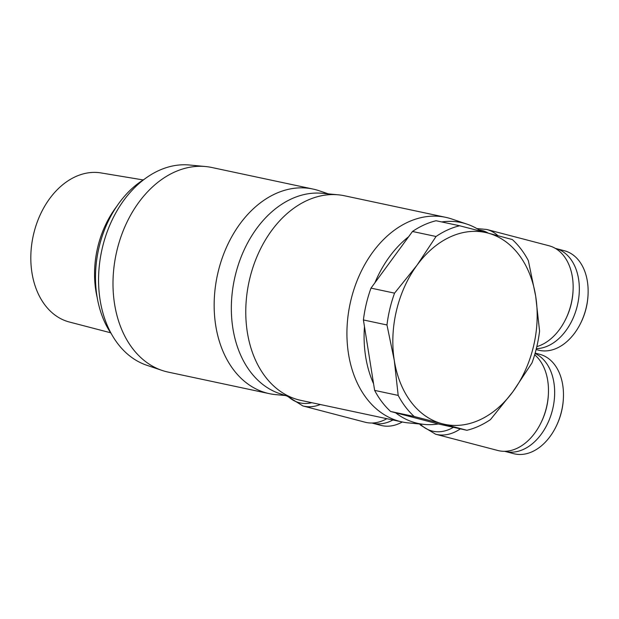 <?xml version="1.0" encoding="UTF-8"?>
<svg xmlns="http://www.w3.org/2000/svg" width="619" height="619" viewBox="0 0 619 619"><rect width="100%" height="100%" fill="white"/><g stroke="black" fill="none" stroke-linecap="round" stroke-linejoin="round"><path stroke-width="0.93" d="M466.904 430.29L442.283 423.767A98.065 70.783 102 0 0 512.973 391.603A98.065 70.783 102 0 0 533.508 346.315A98.065 70.783 102 0 0 535.69 296.23L539.575 331.08A105.068 75.835 -78 0 1 536.681 347.228A105.068 75.835 -78 0 1 531.992 362.912L512.973 391.603L490.503 419.558A105.068 75.835 -78 0 1 466.904 430.29L438.384 423.976A102.731 74.148 -78 0 1 424.425 424.425L408.339 422.901A104.603 75.495 -78 0 1 402.11 421.941L300.95 400.392A104.603 75.495 -78 0 1 294.868 398.721A104.603 75.495 -78 0 1 249.674 278.968A104.603 75.495 -78 0 1 338.307 194.823A104.603 75.495 -78 0 1 344.543 195.782L445.703 217.331A104.603 75.495 -78 0 1 451.785 219.002L467.097 224.171A102.731 74.148 -78 0 1 481.249 231.336M294.868 398.721L279.556 393.56A102.731 74.148 -78 0 1 235.174 275.942A102.731 74.148 -78 0 1 322.228 193.298L338.307 194.823M424.425 424.425A102.731 74.148 -78 0 1 395.595 412.78L390.635 411.48A105.068 75.835 -78 0 1 374.627 390.388L373.574 383.757A102.731 74.148 -78 0 1 364.467 326.584L363.415 319.953A105.068 75.835 -78 0 1 366.309 303.805A105.068 75.835 -78 0 1 370.998 288.121L394.558 293.143L417.028 265.187A98.065 70.783 102 0 0 396.493 310.475A98.065 70.783 102 0 0 394.311 360.56A98.065 70.783 102 0 0 442.283 423.767L414.204 416.502A105.068 75.835 -78 0 1 398.187 395.409L394.311 360.56L386.976 324.975A105.068 75.835 -78 0 1 389.869 308.827A105.068 75.835 -78 0 1 394.558 293.143M402.11 421.941A104.603 75.495 -78 0 1 350.826 300.524A104.603 75.495 -78 0 1 445.703 217.331M534.669 354.764A52.298 36.181 104.7 0 1 548.388 394.148A52.298 36.181 104.7 0 1 546.469 407.434A52.298 36.181 104.7 0 1 540.797 423.179A52.298 36.181 104.7 0 1 497.823 450.493L435.614 434.213A52.298 36.181 -75.3 0 0 460.319 428.89M498.001 235.731A52.298 36.181 -75.3 0 0 486.751 229.471L548.968 245.751A52.298 36.181 104.7 0 1 573.055 290.605A52.298 36.181 104.7 0 1 571.136 303.89A52.298 36.181 104.7 0 1 565.464 319.636A52.298 36.181 104.7 0 1 536.82 346.617M565.464 319.636L565.828 318.901A49.497 34.238 -75.3 0 0 571.198 303.999A49.497 34.238 -75.3 0 0 573.016 291.425L573.055 290.605M555.32 248.381A51.369 35.531 104.7 0 1 555.583 248.443A51.369 35.531 104.7 0 1 577.349 305.546A51.369 35.531 104.7 0 1 536.333 348.636M555.583 248.443L564.389 250.749A51.369 35.531 104.7 0 1 588.05 294.799A51.369 35.531 104.7 0 1 586.162 307.852A51.369 35.531 104.7 0 1 580.591 323.319A51.369 35.531 104.7 0 1 538.391 350.137L536.108 349.542M580.591 323.319L580.893 322.708A49.033 33.921 -75.3 0 0 586.208 307.945A49.033 33.921 -75.3 0 0 588.011 295.487L588.05 294.799M540.797 423.179L541.161 422.444A49.497 34.238 -75.3 0 0 546.531 407.542A49.497 34.238 -75.3 0 0 548.349 394.968L548.388 394.148M535.04 353.472A51.369 35.531 104.7 0 1 552.682 409.097A51.369 35.531 104.7 0 1 504.911 451.383A51.369 35.531 104.7 0 1 504.655 451.313M535.149 353.101L539.722 354.292A51.369 35.531 104.7 0 1 563.383 398.342A51.369 35.531 104.7 0 1 561.495 411.395A51.369 35.531 104.7 0 1 555.924 426.862A51.369 35.531 104.7 0 1 513.724 453.681L504.911 451.383M555.924 426.862L556.226 426.251A49.033 33.921 -75.3 0 0 561.541 411.488A49.033 33.921 -75.3 0 0 563.344 399.031L563.383 398.342M285.46 395.549L275.571 394.613A104.603 75.495 -78 0 1 269.335 393.653L168.182 372.104A104.603 75.495 -78 0 1 162.093 370.433A104.603 75.495 -78 0 1 116.898 250.68A104.603 75.495 -78 0 1 205.539 166.534A104.603 75.495 -78 0 1 211.775 167.486L312.935 189.043A104.603 75.495 -78 0 1 319.017 190.714L328.426 193.886M162.093 370.433L146.788 365.264A102.731 74.148 -78 0 1 102.398 247.654A102.731 74.148 -78 0 1 189.46 165.01L205.539 166.534M269.335 393.653A104.603 75.495 -78 0 1 218.058 272.236A104.603 75.495 -78 0 1 312.935 189.043M392.926 419.991A51.369 35.531 104.7 0 1 372.143 423.087A51.369 35.531 104.7 0 1 371.88 423.017M402.296 421.988A51.369 35.531 104.7 0 1 380.948 425.392L372.143 423.087M111.428 333.966A95.728 69.096 -78 0 1 99.079 247.182A95.728 69.096 -78 0 1 144.413 179.177M110.623 332.774L69.289 321.996A76.245 55.029 -78 0 1 33.658 233.905A76.245 55.029 -78 0 1 101.052 172.933L143.19 179.936M97.198 297.584A84.989 61.343 -78 0 1 97.725 247.26A84.989 61.343 -78 0 1 116.581 206.599M370.998 288.121L412.486 231.475A105.068 75.835 -78 0 1 436.078 220.743L459.638 225.765L487.718 233.023A98.065 70.783 102 0 0 417.028 265.187L436.047 236.497A105.068 75.835 -78 0 1 459.638 225.765M487.718 233.023L512.346 239.553A105.068 75.835 -78 0 1 528.355 260.645L535.69 296.23A98.065 70.783 102 0 0 487.718 233.023M414.204 416.502L390.635 411.48M438.384 423.976L395.595 412.78M386.976 324.975L363.415 319.953M373.574 383.757L364.467 326.584M374.627 390.388L398.187 395.409M436.047 236.497L412.486 231.475M441.703 221.942A102.731 74.148 -78 0 1 467.097 224.171M374.897 282.79A102.731 74.148 -78 0 1 408.579 236.806M386.852 418.692A52.298 36.181 104.7 0 1 365.055 422.204L302.846 405.925A52.298 36.181 -75.3 0 0 320.309 404.517M453.27 427.389A50.108 34.664 104.7 0 1 420.169 424.023M479.129 229.935A50.108 34.664 104.7 0 1 488.391 233.201M311.775 402.698A50.108 34.664 104.7 0 1 288.137 396.454M435.614 434.213L420.703 425.23L419.558 423.961M302.846 405.925L287.193 396.129M476.878 228.573L486.751 229.471"/></g></svg>
